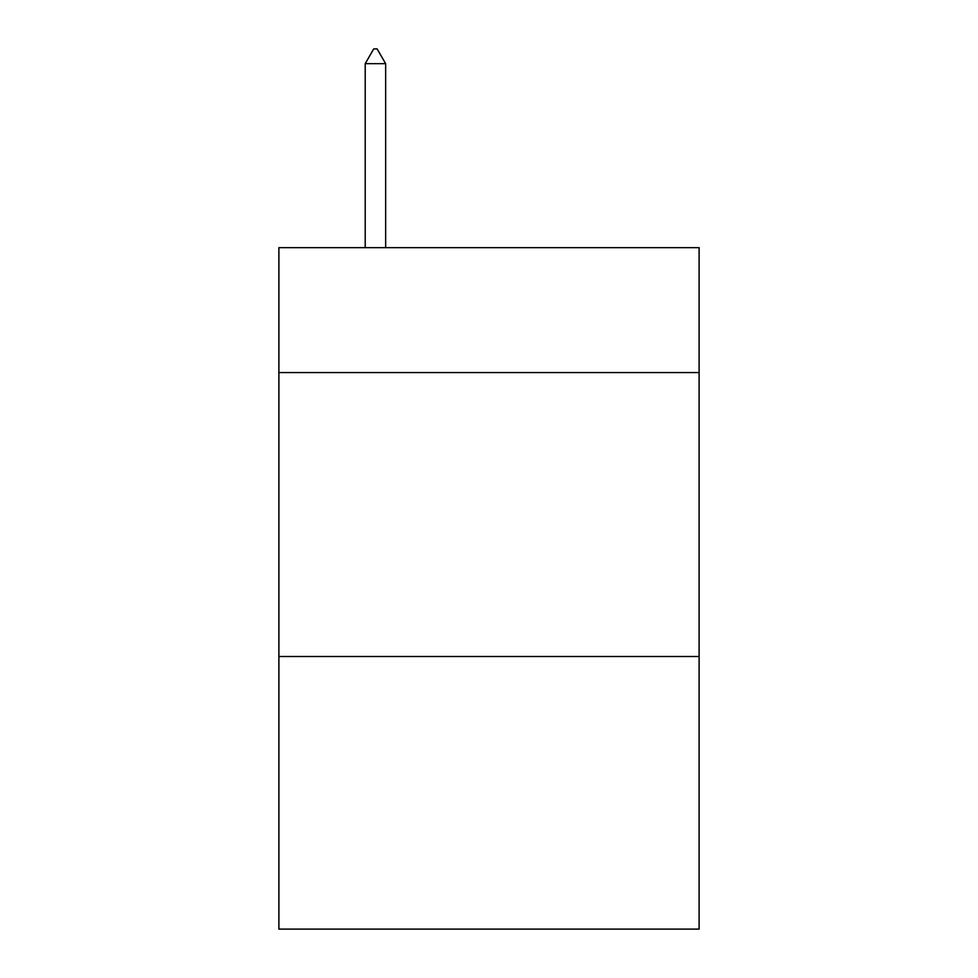 <?xml version="1.0" encoding="UTF-8"?>
<svg xmlns="http://www.w3.org/2000/svg" width="978" height="978" viewBox="0 0 978 978"><rect width="100%" height="100%" fill="white"/><g stroke="black" fill="none" stroke-linecap="round" stroke-linejoin="round"><path stroke-width="1.47" d="M699.111 372.581L699.111 247.654L278.889 247.654L278.889 372.581L699.111 372.581L699.111 929.1L278.889 929.1L278.889 372.581M699.111 656.519L278.889 656.519M385.65 63.668L377.129 48.9L373.718 48.9L365.21 63.668L385.65 63.668L385.65 247.654M365.21 63.668L365.21 247.654"/></g></svg>
